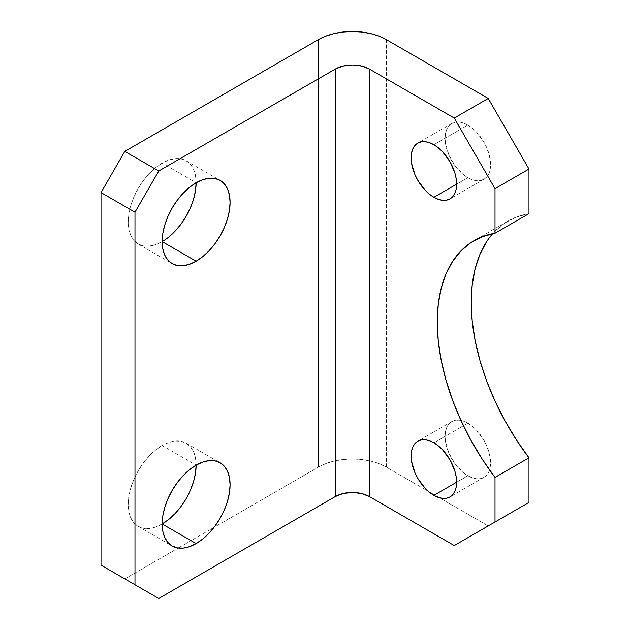<?xml version="1.0" encoding="UTF-8"?>
<svg xmlns="http://www.w3.org/2000/svg" width="630" height="630" viewBox="0 0 630 630"><rect width="100%" height="100%" fill="white"/><g stroke="black" fill="none" stroke-linecap="round" stroke-linejoin="round"><path stroke-width="0.47" stroke-dasharray="3.15 2.36" d="M467.846 125.118A32.185 18.577 -120 0 0 451.749 123.527A32.185 18.577 -120 0 0 446.82 149.318A32.185 18.577 -120 0 0 467.846 177.676L456.632 184.149L467.846 177.676L463.404 174.605L455.199 165.95L448.922 155.074L445.52 143.64L445.087 138.261L445.52 133.387L446.82 129.205L448.922 125.874L451.749 123.527L455.199 122.252L459.136 122.094L463.404 123.063L467.846 125.118L472.279 128.189L476.548 132.15L483.934 142.104L486.762 147.719L490.164 159.154L490.597 164.532L490.164 169.407L488.864 173.589L486.762 176.92L483.934 179.266L480.485 180.542L476.548 180.7L472.279 179.731L467.846 177.676A32.185 18.577 -120 0 0 483.934 179.266A32.185 18.577 -120 0 0 488.864 153.484A32.185 18.577 -120 0 0 467.846 125.118L433.881 144.727L467.846 125.118M467.846 423.187A32.185 18.577 -120 0 0 451.749 421.596A32.185 18.577 -120 0 0 446.82 447.387A32.185 18.577 -120 0 0 467.846 475.745L456.632 482.218L467.846 475.745L463.404 472.673L455.199 464.019L448.922 453.143L445.52 441.709L445.087 436.33L445.52 431.455L446.82 427.274L448.922 423.943L451.749 421.596L455.199 420.32L459.136 420.163L463.404 421.131L467.846 423.187L472.279 426.258L476.548 430.219L483.934 440.173L486.762 445.796L490.164 457.223L490.597 462.609L490.164 467.476L488.864 471.657L486.762 474.988L483.934 477.335L480.485 478.611L476.548 478.769L472.279 477.8L467.846 475.745A32.185 18.577 -120 0 0 483.934 477.335A32.185 18.577 -120 0 0 489.526 469.948A32.185 18.577 -120 0 0 467.846 423.187L463.436 425.73L467.846 423.187M433.881 442.795L463.436 425.73L433.881 442.795M196.119 465.153A48.038 27.736 120 0 0 186.173 443.166A48.038 27.736 120 0 0 162.154 445.544L196.119 465.153L162.154 445.544L168.785 442.473L175.156 441.024L181.03 441.26L186.173 443.166L190.402 446.67L193.536 451.639L195.473 457.876L196.119 465.153M196.119 182.771A48.038 27.736 120 0 0 186.173 160.784A48.038 27.736 120 0 0 162.154 163.162L196.119 182.771L162.154 163.162L168.785 160.091L175.156 158.642L181.03 158.878L186.173 160.784L190.402 164.288L193.536 169.257L195.473 175.502L196.119 182.771M486.612 241.715L494.983 231.218L504.937 222.957L516.332 217.066L528.98 213.641A177.723 102.611 -120 0 0 508.048 221.036A177.723 102.611 -120 0 0 492.699 233.675M386.324 39.619L386.324 467.113L488.219 525.948L386.324 467.113A48.038 27.736 0 0 0 318.394 467.113L318.394 39.619L318.394 467.113L325.678 463.664L333.979 461.105L342.988 459.53L352.359 458.994L361.73 459.53L370.747 461.105L379.047 463.664L386.324 467.113L386.324 39.619M124.795 578.891L178.227 548.037L124.795 578.891M178.235 548.037L318.394 467.113L178.235 548.037M190.402 490.25L186.173 498.629M162.154 523.987L155.531 527.058L149.16 528.499L143.286 528.271L138.143 526.365L133.914 522.861L130.78 517.891L128.843 511.647L128.189 504.37L128.843 496.345L130.78 487.872L133.914 479.28L138.143 470.894L143.286 463.05L149.16 456.033L155.531 450.127L162.154 445.544A48.038 27.736 120 0 0 130.78 487.872A48.038 27.736 120 0 0 138.143 526.365A48.038 27.736 120 0 0 162.154 523.987M175.156 231.115L168.785 237.022L162.154 241.605L155.531 244.676L149.16 246.117L143.286 245.889L138.143 243.983L133.914 240.479L130.78 235.51L128.843 229.265L128.189 221.988L128.843 213.964L130.78 205.49L133.914 196.899L138.143 188.52L143.286 180.668L149.16 173.652L155.531 167.745L162.154 163.162A48.038 27.736 120 0 0 130.78 205.49A48.038 27.736 120 0 0 138.143 243.983A48.038 27.736 120 0 0 162.154 241.605M451.749 123.527L417.784 143.136M451.749 421.596L417.784 441.205M186.173 443.166L220.138 462.774M186.173 160.784L220.138 180.393M138.143 243.983L172.108 263.592M138.143 526.365L172.108 545.974M483.934 477.335L449.97 496.944M483.934 179.266L449.97 198.875M508.048 221.036L474.083 240.644"/><path stroke-width="0.94" d="M433.881 197.285A32.185 18.577 60 0 1 412.855 168.927A32.185 18.577 60 0 1 417.784 143.136A32.185 18.577 60 0 1 433.881 144.727L429.44 142.671L425.171 141.703L421.234 141.86L417.784 143.136L414.957 145.483L412.855 148.814L411.555 152.995L411.122 157.87L411.555 163.249L414.957 174.683L417.784 180.298L425.171 190.26L429.44 194.213L433.881 197.285L438.315 199.34L442.583 200.309L446.52 200.159L449.97 198.875L452.797 196.529L454.899 193.205L456.199 189.016L456.632 184.149L433.881 197.285L456.632 184.149L456.199 178.77L454.899 173.093L449.97 161.713L442.583 151.759L438.315 147.798L433.881 144.727A32.185 18.577 60 0 1 454.899 173.093A32.185 18.577 60 0 1 449.97 198.875A32.185 18.577 60 0 1 433.881 197.285M433.881 495.353A32.185 18.577 60 0 1 412.855 466.995A32.185 18.577 60 0 1 417.784 441.205A32.185 18.577 60 0 1 433.881 442.795L429.44 440.74L425.171 439.772L421.234 439.929L417.784 441.205L414.957 443.551L412.855 446.883L411.555 451.064L411.122 455.939L411.555 461.317L414.957 472.752L417.784 478.367L425.171 488.329L429.44 492.282L433.881 495.353L438.315 497.409L442.583 498.377L446.52 498.228L449.97 496.944L452.797 494.597L454.899 491.274L456.199 487.092L456.632 482.218L433.881 495.353L456.632 482.218L456.199 476.839L454.899 471.161L449.97 459.782L442.583 449.828L438.315 445.867L433.881 442.795A32.185 18.577 60 0 1 454.899 471.161A32.185 18.577 60 0 1 449.97 496.944A32.185 18.577 60 0 1 433.881 495.353M186.173 498.629L181.03 506.481L175.156 513.497L168.785 519.403L162.154 523.987A48.038 27.736 120 0 0 196.119 465.153A48.038 27.736 -60 0 1 220.138 462.774A48.038 27.736 -60 0 1 227.501 501.267A48.038 27.736 -60 0 1 196.119 543.596L162.154 523.987L196.119 543.596L202.75 539.012L209.121 533.106L214.995 526.089L220.138 518.238L224.367 509.859L227.501 501.267L229.438 492.794L230.084 484.761L229.438 477.493L227.501 471.248L224.367 466.279L220.138 462.774L214.995 460.869L209.121 460.632L202.75 462.081L196.119 465.153L195.473 473.185L193.536 481.659L190.402 490.25M162.154 241.605L196.119 261.214A48.038 27.736 -60 0 1 172.108 263.592A48.038 27.736 -60 0 1 164.745 225.099A48.038 27.736 -60 0 1 196.119 182.771L189.496 187.354L183.125 193.26L177.251 200.277L172.108 208.128L167.879 216.507L164.745 225.099L162.808 233.573L162.154 241.605A48.038 27.736 120 0 0 196.119 182.771A48.038 27.736 -60 0 1 220.138 180.393A48.038 27.736 -60 0 1 227.501 218.886A48.038 27.736 -60 0 1 196.119 261.214L162.154 241.605L162.808 248.874L164.745 255.118L167.879 260.088L172.108 263.592L177.251 265.498L183.125 265.734L189.496 264.285L196.119 261.214L202.75 256.63L209.121 250.724L214.995 243.708L220.138 235.856L224.367 227.477L227.501 218.886L229.438 210.412L230.084 202.38L229.438 195.111L227.501 188.866L224.367 183.897L220.138 180.393L214.995 178.487L209.121 178.251L202.75 179.7L196.119 182.771L195.473 190.803L193.536 199.277L190.402 207.868L186.173 216.248L181.03 224.099L175.156 231.115M492.699 233.675A177.723 102.611 -120 0 0 528.98 457.813L495.015 477.422A177.723 102.611 60 0 1 474.083 240.644A177.723 102.611 60 0 1 495.015 233.25L528.98 213.641L495.015 233.25L495.015 188.654L528.98 169.045L528.98 213.641L528.98 169.045L488.219 98.453L454.254 118.062L369.345 69.04L369.345 496.527L454.254 545.556L528.98 502.409L454.254 545.556L369.345 496.527L369.345 69.04L454.254 118.062L495.015 188.654L495.015 233.25L482.367 236.683L470.972 242.566L461.018 250.827L452.647 261.324L446.001 273.908L441.181 288.367L438.252 304.479L437.275 322.001L438.252 340.657L441.181 360.147L446.001 380.181L452.647 400.436L461.018 420.596L470.972 440.354L482.367 459.396L495.015 477.422L495.015 522.026L454.254 545.556L528.98 502.409L495.015 522.026L495.015 477.422L528.98 457.813L528.98 502.409L528.98 457.813L516.332 439.787L504.937 420.745L494.983 400.987L486.612 380.819L479.966 360.573L475.146 340.539L472.216 321.048L471.24 302.392L472.216 284.87L475.146 268.758L479.966 254.299L486.612 241.715M488.219 98.453L386.324 39.619L488.219 98.453L528.98 169.045L495.015 188.654L454.254 118.062L488.219 98.453M124.795 151.397L101.02 192.575L101.02 565.165L158.76 598.5L101.02 565.165L101.02 192.575L134.985 212.184L134.985 584.774L134.985 212.184L158.76 171.006L335.38 69.04L335.38 496.527L158.76 598.5L101.02 565.165L158.76 598.5L335.38 496.527L335.38 69.04L158.76 171.006L124.795 151.397L318.394 39.619L124.795 151.397L158.76 171.006L134.985 212.184L101.02 192.575L124.795 151.397M196.119 465.153L189.496 469.736L183.125 475.642L177.251 482.659L172.108 490.51L167.879 498.889L164.745 507.481L162.808 515.954L162.154 523.979L162.808 531.255L164.745 537.5L167.879 542.469L172.108 545.974L177.251 547.88L183.125 548.108L189.496 546.667L196.119 543.596A48.038 27.736 -60 0 1 172.108 545.974A48.038 27.736 -60 0 1 164.745 507.481A48.038 27.736 -60 0 1 196.119 465.153M369.345 69.04L361.549 66.032L352.359 64.977L343.169 66.032L335.38 69.04A24.019 13.868 180 0 1 369.345 69.04M318.394 39.619L325.678 36.17L333.979 33.611L342.988 32.035L352.359 31.5L361.73 32.035L370.747 33.611L379.047 36.17L386.324 39.619A48.038 27.736 180 0 0 318.394 39.619M369.345 496.527L361.549 493.526L352.359 492.471L343.169 493.526L335.38 496.527A24.019 13.868 0 0 1 369.345 496.527"/></g></svg>
